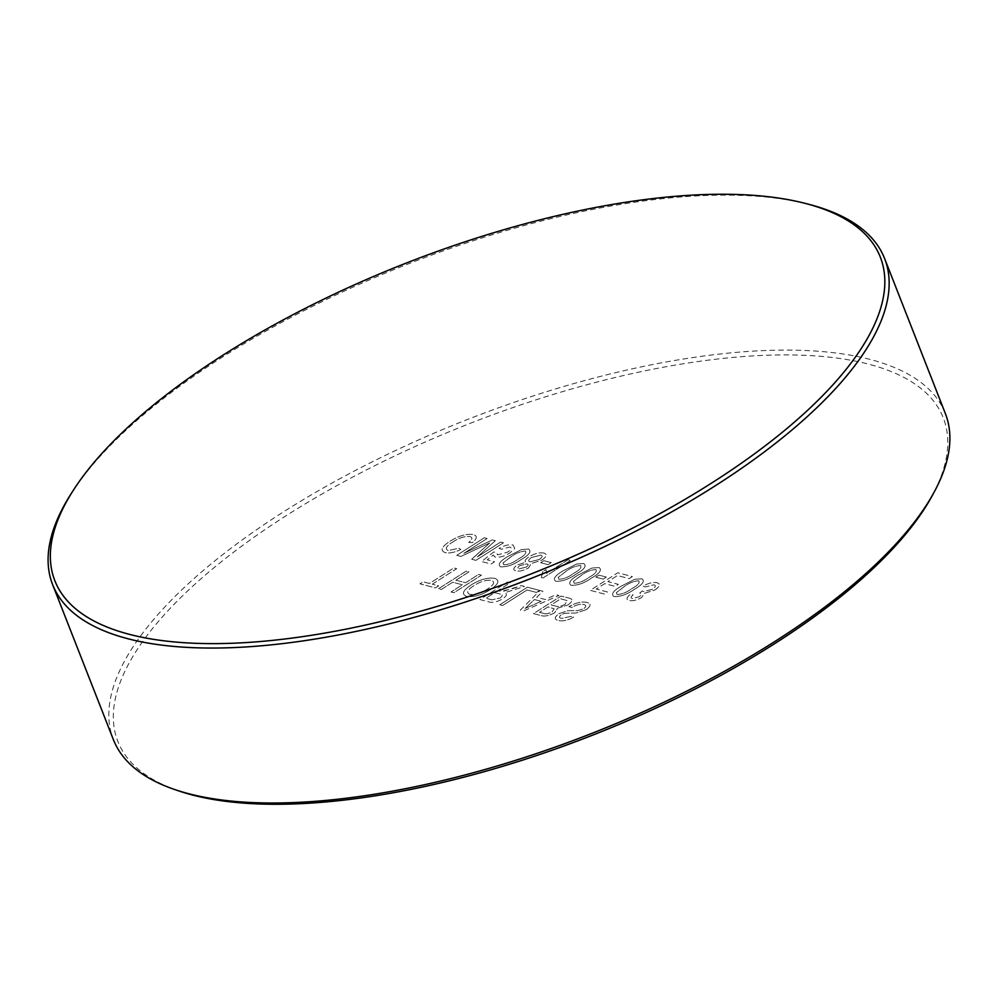 <?xml version="1.0" encoding="UTF-8"?>
<svg xmlns="http://www.w3.org/2000/svg" width="999" height="999" viewBox="0 0 999 999"><rect width="100%" height="100%" fill="white"/><g stroke="black" fill="none" stroke-linecap="round" stroke-linejoin="round"><path stroke-width="0.75" stroke-dasharray="5 3.75" d="M503.796 564.81L503.046 562.924L510.789 556.955C515.559 553.346 520.442 551.386 525.399 551.086C526.798 553.059 524.475 555.681 518.444 558.965C513.636 562.587 508.753 564.535 503.796 564.81L503.034 562.912L510.789 556.942C515.559 553.334 520.429 551.386 525.399 551.086C526.798 553.059 524.475 555.681 518.444 558.953C513.636 562.574 508.753 564.535 503.796 564.81M491.833 599.812L485.901 598.251L494.742 592.632L500.074 594.03C502.934 594.492 502.897 595.829 499.937 598.039L491.833 599.812L485.901 598.264L494.742 592.632L500.074 594.03C502.934 594.492 502.897 595.841 499.937 598.039L491.833 599.812M510.302 582.729L507.492 581.992L479.907 599.55L488.548 601.81C492.17 603.109 496.865 602.122 502.659 598.826C506.78 595.953 507.492 593.918 504.795 592.719L524.438 586.425L521.216 585.589L512.912 588.648L500.799 591.358L497.914 590.596L510.302 582.729L507.492 581.992L479.907 599.55L488.548 601.81C492.17 603.121 496.865 602.122 502.659 598.826C506.78 595.953 507.492 593.918 504.795 592.732L524.438 586.438L521.216 585.589L502.31 591.645L497.927 590.609L510.302 582.729M539.298 559.452L530.044 561.85C527.884 561.088 528.384 559.652 531.53 557.517L540.734 555.107C542.944 555.856 542.457 557.305 539.298 559.452L530.044 561.838C527.884 561.088 528.384 559.64 531.53 557.504L540.734 555.107C542.944 555.844 542.457 557.292 539.298 559.44M526.161 567.12L519.143 568.843C517.37 568.331 517.607 567.257 519.867 565.621L526.948 563.886C528.733 564.41 528.483 565.484 526.161 567.12L519.143 568.831C517.37 568.319 517.607 567.245 519.867 565.621L526.948 563.886C528.733 564.398 528.471 565.471 526.161 567.12M487.337 589.085C480.919 593.206 475.062 594.954 469.742 594.343C465.971 592.569 467.544 589.585 474.45 585.352C480.769 581.368 486.488 579.707 491.633 580.369C495.292 582.067 493.856 584.977 487.337 589.085C480.919 593.206 475.062 594.954 469.742 594.343C465.971 592.582 467.544 589.585 474.45 585.364C480.769 581.381 486.488 579.72 491.633 580.382C495.292 582.08 493.856 584.977 487.337 589.085M494.83 578.346C488.074 577.297 480.332 579.395 471.603 584.652C462.887 590.284 461.213 594.18 466.545 596.366C473.489 597.414 481.356 595.229 490.172 589.797C498.526 584.29 500.074 580.469 494.83 578.346C488.074 577.297 480.332 579.395 471.603 584.652C462.899 590.284 461.213 594.193 466.545 596.366C473.489 597.414 481.356 595.229 490.172 589.81C498.526 584.29 500.074 580.469 494.83 578.359M558.941 579.27L558.179 577.372L565.921 571.403C570.704 567.794 575.574 565.846 580.531 565.546C581.93 567.507 579.62 570.142 573.576 573.414C568.768 577.035 563.886 578.995 558.941 579.27L558.179 577.372L565.921 571.403C570.704 567.794 575.574 565.834 580.531 565.534C581.93 567.507 579.607 570.129 573.576 573.414C568.768 577.035 563.886 578.983 558.928 579.27M574.25 583.279L573.488 581.381L581.231 575.424C586.013 571.815 590.884 569.855 595.854 569.555C597.252 571.528 594.929 574.15 588.898 577.434C584.09 581.056 579.208 583.004 574.25 583.279L573.488 581.381L581.231 575.412C586.013 571.803 590.884 569.855 595.854 569.555C597.252 571.528 594.929 574.15 588.886 577.422C584.09 581.043 579.208 583.004 574.25 583.279M178.696 790.896A443.281 167.495 158.6 0 1 286.351 515.571A443.281 167.495 158.6 0 1 769.367 355.157A443.281 167.495 158.6 0 1 932.279 495.566M945.354 413.524A446.803 168.819 -21.4 0 0 283.229 512.037A446.803 168.819 -21.4 0 0 113.362 739.585M71.491 493.156A446.803 168.819 158.6 0 1 222.49 357.068A446.803 168.819 158.6 0 1 808.641 204.271M528.808 604.932L534.415 599.537L541.208 601.311L525.074 608.528L534.415 599.537L541.208 601.323L525.074 608.528L528.808 604.932M542.969 591.283L539.984 590.509L520.317 610.139L523.476 610.963L558.965 595.479L555.981 594.705L545.229 599.512L536.75 597.29L542.969 591.283L539.997 590.509L520.317 610.139L523.476 610.976L558.965 595.491L555.993 594.705L545.242 599.512L536.75 597.29L542.969 591.296M641.92 578.771L634.815 579.295L621.578 585.988C613.286 590.709 610.751 594.23 613.985 596.553C620.504 596.778 627.285 594.368 634.34 589.335C642.619 584.615 645.154 581.093 641.92 578.771L634.815 579.295L621.578 585.976C613.286 590.709 610.751 594.23 613.973 596.553C620.504 596.778 627.285 594.368 634.34 589.323C642.619 584.602 645.142 581.093 641.92 578.771M603.184 579.108L606.368 577.085L598.963 575.149L595.791 577.172L603.184 579.108L606.368 577.085L598.963 575.137L595.779 577.16L603.184 579.108M583.716 563.523L576.61 564.048L563.374 570.729C555.094 575.449 552.559 578.97 555.781 581.306C562.3 581.53 569.093 579.12 576.136 574.075C584.427 569.355 586.95 565.834 583.716 563.523L576.61 564.035L563.374 570.729C555.082 575.449 552.559 578.97 555.781 581.293C562.3 581.518 569.093 579.108 576.136 574.075C584.427 569.355 586.95 565.834 583.716 563.511M548.051 564.66L551.236 562.637L543.831 560.689L540.646 562.712L548.051 564.66M528.583 549.063L521.478 549.587L508.241 556.281C499.95 561.001 497.427 564.522 500.649 566.845C507.167 567.07 513.948 564.66 521.003 559.627C529.295 554.907 531.818 551.386 528.583 549.063L521.478 549.587L508.241 556.268C499.95 560.988 497.415 564.522 500.649 566.845C507.167 567.07 513.948 564.66 521.003 559.615C529.283 554.895 531.818 551.373 528.583 549.063M463.798 553.371L487.137 538.511L484.328 537.774L456.743 555.344L460.964 556.443L489.722 542.944L471.703 559.265L475.886 560.364L503.471 542.794L500.661 542.057L477.322 556.918L495.354 540.671L492.407 539.897L463.798 553.371L487.125 538.511L484.328 537.774L456.743 555.332L460.964 556.443L489.722 542.944L471.69 559.253L475.886 560.352L503.471 542.794L500.661 542.057L477.322 556.918L495.342 540.671L492.407 539.897L463.786 553.371M586.188 609.665C590.971 606.018 591.283 603.646 587.15 602.559C582.255 601.211 576.173 602.584 568.906 606.668L571.715 607.404C576.46 604.745 580.506 603.783 583.841 604.545C586.488 605.157 586.401 606.58 583.578 608.803L577.722 610.614L567.732 610.751L558.828 613.773C554.345 617.22 554.12 619.43 558.191 620.391C562.3 621.578 567.469 620.504 573.713 617.145L570.904 616.408L561.488 618.393C558.916 617.919 558.878 616.683 561.388 614.672L564.535 613.299L576.073 612.999L586.188 609.665C590.971 606.006 591.283 603.646 587.137 602.547C582.242 601.211 576.173 602.584 568.906 606.668L571.715 607.404C576.46 604.732 580.506 603.783 583.841 604.545C586.488 605.157 586.401 606.58 583.566 608.803L577.722 610.614L567.732 610.739L558.828 613.761C554.333 617.207 554.12 619.417 558.191 620.391C562.3 621.578 567.469 620.491 573.701 617.145L570.904 616.408L561.488 618.393C558.916 617.919 558.878 616.683 561.388 614.66L564.535 613.299L576.073 612.999L586.188 609.652M455.869 580.219L468.943 571.89L466.133 571.153L438.561 588.711L441.358 589.447L452.684 582.242L462.375 584.79L451.061 591.995L453.871 592.732L481.456 575.162L478.646 574.425L465.559 582.754L455.869 580.219L468.943 571.878L466.133 571.141L438.549 588.711L441.358 589.447L452.684 582.242L462.375 584.777L451.061 591.982L453.871 592.719L481.456 575.162L478.646 574.425L465.559 582.754L455.856 580.207M432.292 584.203L456.693 568.681L453.883 567.944L429.483 583.478L423.101 581.805L419.917 583.828L435.489 587.912L438.673 585.876L432.292 584.203L456.693 568.668L453.883 567.932L429.483 583.466L423.101 581.793L419.917 583.816L435.489 587.899L438.673 585.876L432.292 584.203M536.475 592.444L539.647 590.421L527.397 587.212L499.812 604.77L502.622 605.506L527.022 589.972L536.475 592.444L539.647 590.421L527.397 587.212L499.812 604.77L502.622 605.506L527.022 589.972L536.463 592.444M567.994 604.957C573.051 601.211 573.239 598.888 568.568 598.001L561.088 596.041L533.516 613.598L540.971 615.559C544.53 616.708 549.1 615.771 554.695 612.737L557.642 608.166L567.994 604.957C573.051 601.211 573.239 598.888 568.568 598.001L561.088 596.041L533.503 613.598L540.958 615.559C544.53 616.708 549.1 615.759 554.695 612.724L557.642 608.166L567.994 604.944M452.697 542.082C458.916 537.912 464.697 536.076 470.042 536.575C472.839 537.587 472.402 539.535 468.718 542.445L472.427 542.594C477.185 538.586 477.534 535.926 473.489 534.615C466.633 533.491 458.766 535.726 449.912 541.333C441.558 546.765 439.972 550.524 445.142 552.622C449.225 553.558 454.445 552.522 460.826 549.525L458.853 548.251L448.189 550.549C444.705 548.901 446.203 546.078 452.697 542.082C458.916 537.899 464.685 536.076 470.042 536.575C472.839 537.574 472.402 539.535 468.718 542.432L472.427 542.594C477.172 538.586 477.534 535.926 473.489 534.615C466.62 533.491 458.766 535.726 449.912 541.333C441.558 546.765 439.972 550.524 445.142 552.609C449.213 553.546 454.445 552.522 460.826 549.525L458.853 548.251L448.189 550.549C444.705 548.901 446.203 546.078 452.697 542.082M514.772 548.451L513.074 544.992C509.228 544.205 504.57 545.317 499.1 548.326L501.311 549.225L509.902 547.027C512.15 548.001 511.351 549.712 507.492 552.172L497.539 554.907L496.603 552.447L493.706 551.997L481.605 561.538L491.046 564.01L494.58 561.763L487.225 559.84L493.356 555.019L495.067 557.117C499.438 557.704 504.37 556.318 509.84 552.971L514.772 548.451L513.074 544.992C509.228 544.205 504.57 545.317 499.1 548.326L501.298 549.213L509.902 547.027C512.15 548.001 511.351 549.712 507.492 552.16L497.539 554.907L496.603 552.435L493.706 551.997L481.593 561.538L491.046 564.01L494.58 561.763L487.225 559.827L493.356 555.019L495.067 557.117C499.438 557.692 504.358 556.306 509.827 552.959L514.772 548.451M543.893 553.084C539.71 552.235 534.752 553.483 529.045 556.805C525.462 559.115 524.388 560.926 525.811 562.25L517.307 564.959C513.186 567.932 512.724 569.892 515.934 570.854C519.443 571.64 523.676 570.641 528.621 567.857L531.081 563.636L541.895 560.089C546.84 556.605 547.514 554.27 543.893 553.084C539.697 552.235 534.752 553.471 529.033 556.793C525.462 559.115 524.388 560.926 525.811 562.25L517.295 564.959C513.174 567.932 512.724 569.892 515.934 570.854C519.443 571.64 523.676 570.629 528.621 567.844L531.081 563.623L541.895 560.089C546.84 556.605 547.502 554.27 543.893 553.071M541.371 577.522L543.019 577.959L570.604 560.402L568.044 559.727L546.553 573.414L546.028 569.617L542.769 571.69L541.371 577.522L543.019 577.946L570.604 560.389L568.044 559.727L546.553 573.401L546.028 569.617L542.769 571.69L541.371 577.522M599.038 567.532L591.932 568.056L578.696 574.75C570.404 579.47 567.869 582.991 571.091 585.314C577.622 585.539 584.403 583.129 591.458 578.096C599.737 573.376 602.272 569.855 599.038 567.532L591.92 568.056L578.696 574.737C570.404 579.457 567.869 582.991 571.091 585.314C577.622 585.539 584.403 583.129 591.458 578.084C599.737 573.364 602.26 569.842 599.025 567.532M629.195 578.621L632.367 576.585L617.819 572.777L590.247 590.334L604.283 594.018L607.467 591.995L596.228 589.048L604.72 583.641L615.184 586.388L618.369 584.365L607.904 581.618L617.444 575.536L629.195 578.621L632.367 576.585L617.819 572.777L590.234 590.334L604.283 594.005L607.454 591.982L596.228 589.035L604.72 583.641L615.184 586.376L618.369 584.353L607.904 581.618L617.444 575.536L629.183 578.608M654.957 589.972C659.977 586.401 660.676 583.99 657.042 582.742C653.184 581.98 648.526 583.091 643.069 586.063L645.267 586.962L653.958 584.79C656.156 585.589 655.631 587.1 652.384 589.323L643.518 591.608L642.232 590.933L639.722 593.106C641.932 593.668 641.77 594.892 639.235 596.778L632.255 598.488C630.494 597.877 630.794 596.69 633.141 594.904L630.244 594.467C626.41 597.477 625.998 599.487 628.995 600.499C632.517 601.248 636.75 600.249 641.67 597.514L644.417 593.319L654.957 589.972C659.977 586.401 660.676 583.99 657.042 582.729C653.184 581.98 648.526 583.091 643.069 586.063L645.267 586.962L653.945 584.79C656.156 585.589 655.631 587.1 652.372 589.31L643.506 591.608L642.232 590.933L639.722 593.094C641.932 593.656 641.77 594.88 639.223 596.765L632.255 598.488C630.494 597.877 630.794 596.69 633.141 594.904L630.244 594.455C626.41 597.464 625.986 599.475 628.995 600.486C632.517 601.248 636.738 600.249 641.67 597.514L644.417 593.319L654.957 589.972M617.132 594.53L616.371 592.632L624.113 586.663C628.895 583.054 633.766 581.106 638.736 580.806C640.134 582.767 637.812 585.389 631.78 588.673C626.972 592.295 622.09 594.243 617.132 594.53L616.371 592.619L624.113 586.663C628.895 583.054 633.766 581.093 638.736 580.794C640.134 582.767 637.812 585.389 631.78 588.661C626.972 592.295 622.09 594.243 617.132 594.517M555.556 606.031L551.173 604.882L560.714 598.801L566.995 600.561L565.134 604.245C561.138 606.43 557.942 607.017 555.556 606.031L551.173 604.882L560.714 598.801L566.995 600.574L565.134 604.258C561.138 606.43 557.942 607.03 555.556 606.031M543.294 613.299L539.497 612.312L547.989 606.905L554.158 608.816L552.235 611.775C548.426 613.836 545.442 614.348 543.294 613.299L539.497 612.312L547.989 606.905L554.158 608.816L552.235 611.775C548.426 613.848 545.442 614.36 543.294 613.311M551.236 562.624L543.831 560.689L540.646 562.712L548.051 564.647L551.236 562.624"/><path stroke-width="1.5" d="M934.277 491.87L932.279 495.566A443.281 167.495 158.6 0 1 774.737 643.606A443.281 167.495 158.6 0 1 178.696 790.896L174.713 789.535A446.803 168.819 -21.4 0 0 775.486 641.083A446.803 168.819 -21.4 0 0 934.277 491.87A446.803 168.819 -21.4 0 0 945.354 413.524L884.627 258.566A446.803 168.819 158.6 0 1 714.76 486.113A446.803 168.819 158.6 0 1 52.622 584.615A446.803 168.819 158.6 0 1 71.491 493.156L73.551 489.947A443.306 167.495 -21.4 0 0 129.271 634.315A443.306 167.495 -21.4 0 0 711.788 482.954A443.306 167.495 -21.4 0 0 805.906 203.559A443.306 167.495 -21.4 0 0 804.944 203.321A443.306 167.495 -21.4 0 0 223.376 354.92A443.306 167.495 -21.4 0 0 73.551 489.947M52.622 584.615L113.362 739.585A446.803 168.819 -21.4 0 0 174.713 789.535M804.944 203.321L808.641 204.271A446.803 168.819 158.6 0 1 884.627 258.566"/></g></svg>
